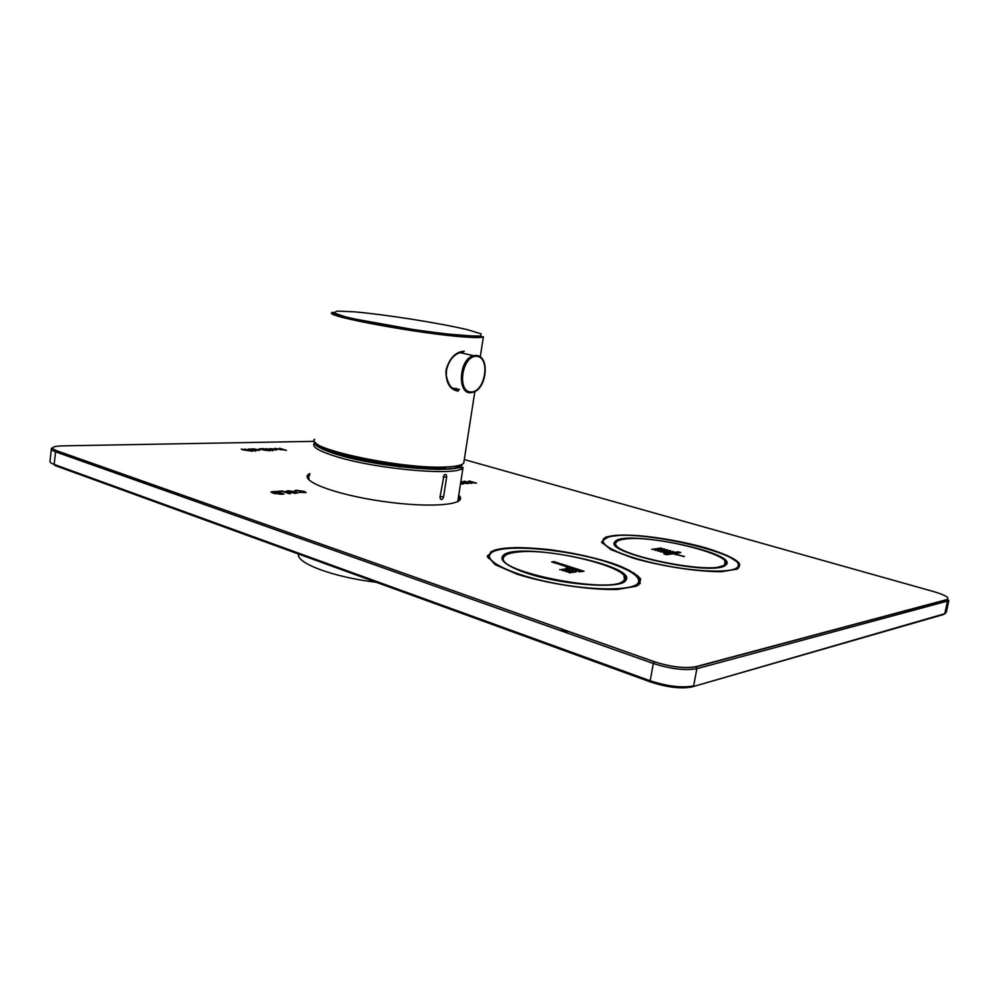 <?xml version="1.0" encoding="UTF-8"?>
<svg xmlns="http://www.w3.org/2000/svg" width="999" height="999" viewBox="0 0 999 999"><rect width="100%" height="100%" fill="white"/><g stroke="black" fill="none" stroke-linecap="round" stroke-linejoin="round"><path stroke-width="1.5" d="M724.912 561.251L724.737 565.247L716.058 567.732M622.989 550.511C617.32 547.552 614.847 545.042 615.571 542.981L617.082 541.371M624.462 539.148C652.884 534.428 737.612 555.656 724.425 564.785C714.622 575.936 607.517 553.833 616.008 542.682C616.708 540.971 619.53 539.797 624.462 539.148M660.551 551.898L662.05 552.022L660.551 551.898M657.579 551.023L659.078 551.148L657.579 551.023M651.673 549.275L653.159 549.4L651.673 549.275M653.396 549.025L654.894 549.15L653.396 549.025M655.132 548.776L656.618 548.901L655.132 548.776M656.855 548.526L658.341 548.651L656.855 548.526M658.566 548.276L660.052 548.401L658.566 548.276M660.277 548.039L661.763 548.164L660.277 548.039M654.62 550.149L656.118 550.274L654.62 550.149M656.355 549.9L657.841 550.024L656.355 549.9M658.079 549.65L659.565 549.775L658.079 549.65M659.79 549.4L661.288 549.512L659.79 549.4M661.513 549.15L662.986 549.263L661.513 549.15M663.211 548.901L664.697 549.025L663.211 548.901M659.303 550.774L660.801 550.899L659.303 550.774M661.026 550.511L662.524 550.636L661.026 550.511M662.749 550.262L664.235 550.387L662.749 550.262M662.275 551.648L663.773 551.773L662.275 551.648M663.998 551.386L665.484 551.51L663.998 551.386M665.709 551.136L667.195 551.261L665.709 551.136M667.407 550.886L668.893 551.011L667.407 550.886M664.46 550.012L665.946 550.137L664.46 550.012M666.158 549.762L667.644 549.887L666.158 549.762M669.118 550.624L670.591 550.749L669.118 550.624M663.523 552.784L665.022 552.909L663.523 552.784M665.247 552.522L666.745 552.647L665.247 552.522M666.957 552.26L668.456 552.385L666.957 552.26M668.668 552.01L670.167 552.135L668.668 552.01M670.379 551.748L671.865 551.873L670.379 551.748M672.077 551.498L673.551 551.623L672.077 551.498M684.415 556.455L674.313 554.158L684.415 556.455M680.744 552.572L678.196 551.823L663.985 553.97L666.558 554.732L680.744 552.572M679.869 552.709L678.196 551.823M678.121 552.197L664.797 554.208M683.553 556.593L675.824 553.933M675.761 554.308L675.112 554.408M661.688 548.526L660.676 548.126M624.013 575.861L624.537 580.544L623.776 581.331C621.653 583.091 617.432 584.303 611.101 584.952M514.323 568.294C505.993 564.273 502.272 560.751 503.171 557.754L505.207 555.469M516.121 552.247C551.111 546.952 638.748 569.642 623.438 580.819C611.538 594.642 494.218 571.44 503.658 557.417C504.645 554.882 508.803 553.159 516.121 552.247M559.84 569.642L561.913 569.792L559.84 569.642M564.847 568.931L566.908 569.068L564.847 568.931M562.824 570.604L564.91 570.754L562.824 570.604M565.834 571.578L567.907 571.728L565.834 571.578M568.543 571.191L570.604 571.328L568.543 571.191M570.829 570.854L572.902 571.003L570.829 570.854M571.54 572.165L573.613 572.302L571.54 572.165M553.995 561.625L551.71 561.938L556.93 563.611L559.215 563.299L553.995 561.625L552.584 562.212M562.549 569.255L564.622 569.405L562.549 569.255M568.843 572.552L570.928 572.702L568.843 572.552M565.534 570.217L567.607 570.367L565.534 570.217M560.676 563.761L558.404 564.073L581.755 571.565L584.003 571.241L560.676 563.761L559.265 564.36M567.882 567.607L566.358 567.832L580.694 571.728L567.882 567.607L567.232 568.106M573.838 571.828L575.899 571.965L573.838 571.828M567.832 569.892L569.905 570.042L567.832 569.892M569.455 570.142L567.682 569.83M575.461 572.077L573.676 571.765M579.77 571.865L567.819 568.019M583.079 571.378L560.601 564.173M567.17 570.466L565.372 570.167M570.479 572.802L568.668 572.489M564.173 569.505L562.387 569.205M558.266 563.424L553.921 562.037M573.176 572.415L571.378 572.102M572.452 571.103L570.666 570.804M570.167 571.44L568.369 571.128M567.469 571.828L565.671 571.515M564.46 570.866L562.662 570.554M566.47 569.18L564.697 568.868M561.475 569.892L559.677 569.58M640.709 579.557L638.498 578.945M607.417 537.524L603.821 539.772C598.95 545.604 624.775 557.292 661.226 564.76C697.602 572.302 733.341 573.164 737.637 567.045C749.987 553.771 630.844 527.36 607.417 537.524M724.812 565.759C709.502 575.998 602.26 552.272 614.922 541.833C621.89 529.02 737.537 552.272 726.398 564.547L724.812 565.759M725.112 565.596L725.274 564.697L725.674 565.234M614.522 564.66C573.688 549.188 496.84 542.307 490.172 554.183C484.403 561.513 512.624 575.012 552.996 582.941C593.306 590.958 632.966 590.709 638.111 583.091C641.033 577.734 633.166 571.59 614.522 564.66M519.293 570.404C505.744 564.885 500.149 560.189 502.522 556.306C511.288 540.272 638.973 564.91 625.761 580.382C621.378 590.309 552.26 584.078 519.293 570.404M502.372 559.79L503.259 559.065M624.812 580.119L625.274 580.918M569.268 631.68L559.84 630.394M281.081 494.218L273.027 493.131L271.041 491.958L275.999 491.408L283.991 494.055L281.081 494.218M244.805 449.026L252.485 451.198L243.157 449.912L241.296 449.1L248.114 450.287L244.805 449.026M248.389 448.951L255.394 451.123L248.364 449.163M253.434 448.801L259.84 450.137L255.594 450.449L250.612 448.901L253.409 449.051M265.409 450.237L259.016 448.913L263.224 448.613L270.205 450.761L265.409 450.237M266.046 448.551L273.027 450.699L266.021 448.763M275.836 449.987L269.48 448.651L276.011 449.138L277.048 449.687L275.836 449.987M281.381 449.662L282.105 449.363L279.483 448.239L286.451 450.374L274.85 448.351L281.356 449.837M290.497 493.681L282.242 491.421L277.31 491.333L282.517 491.058L290.497 493.681M287.899 490.721L295.816 491.808L297.764 493.007L287.987 492.282L286.176 491.133L288.274 491.083M298.976 492.357L304.695 492.37L297.315 490.559L295.554 491.308L294.805 490.621L296.291 490.259L304.233 491.408L306.106 492.544L298.976 492.357M464.011 481.168L468.519 482.18L471.565 482.005L468.843 480.906L476.461 483.129L469.393 482.43L471.653 483.404L464.011 481.168M460.889 481.368L468.718 483.416L460.689 482.679M460.539 483.591L463.861 483.841L460.477 484.04M248.089 450.162L248.851 450.287M258.916 449.9L259.703 450.249M252.16 449.375L253.047 449.15M253.758 449.65L258.928 450.025L254.021 448.988L253.009 449.188L253.734 449.862M259.116 449.125L259.965 448.988M265.796 449.75L266.583 449.987M264.81 450.049L265.809 449.85L265.047 449.4L259.927 449.026L264.785 450.237M269.58 448.876L270.404 448.751M276.111 449.513L276.885 449.862M275.349 449.15L270.379 448.776L274.438 449.787L276.124 449.612L275.349 449.15M282.143 449.388L282.842 449.6M271.104 492.245L272.952 491.57M275.949 491.783L282.979 494.118M280.232 493.906L281.868 493.818L275.724 491.783L272.502 492.17L280.182 494.255M274.25 493.069L272.502 492.17M274.201 493.456L274.925 493.668M282.467 491.433L289.473 493.743M294.405 491.795L295.816 491.808M295.766 492.182L297.677 493.094M286.214 491.421L287.849 491.096M295.142 493.106L296.316 492.807L294.643 491.87L287.65 491.308L295.092 493.419M287.637 491.408L289.186 492.22M294.867 490.884L296.291 490.259M302.672 491.346L304.233 491.408M304.183 491.77L306.006 492.632M468.556 482.492L469.355 482.729M471.516 482.317L472.352 482.267M466.783 482.717L468.606 483.504M466.683 483.666L467.482 483.216L465.684 482.367L460.851 481.618M460.739 482.355L466.733 483.404M459.677 465.272C454.907 477.597 319.318 457.729 317.707 444.343M376.148 582.242C333.616 577.297 296.004 563.149 298.489 554.02M440.059 496.915L440.584 499.188C441.958 499.9 442.969 499.063 443.618 496.678L446.653 476.998C446.665 474.413 445.779 473.788 444.018 475.112L440.059 496.915M455.706 334.965L463.499 336.9M458.129 391.121C449.75 389.66 445.704 382.692 445.991 370.204C449.45 358.092 455.544 351.773 464.26 351.236M607.13 561.638C578.071 553.146 542.682 547.714 515.322 547.564L494.905 549.949L487.362 555.956L495.054 564.622L517.357 574.3C548.201 583.866 588.498 590.009 617.02 589.51L636.375 586.226L640.646 579.408L629.932 570.629L607.13 561.638M309.852 473.526C296.666 479.707 332.717 494.243 382.23 501.311C431.705 508.541 469.493 504.77 458.741 495.204M705.456 547.764C678.071 540.247 646.091 535.327 622.702 535.027L606.056 536.975L601.573 542.107L610.864 549.6L632.767 558.016C661.813 566.383 697.739 571.89 721.852 571.69L737.437 569.043L739.198 563.261L727.572 555.669L705.456 547.764M314.523 441.346L62.063 445.879C51.836 446.328 50.025 447.939 56.643 450.711L654.432 661.75C671.016 666.995 684.79 668.643 695.766 666.695L946.602 599.65C950.199 597.964 945.966 595.292 933.89 591.658L464.285 459.565M488.898 556.693L487.562 557.255M640.247 583.503L639.497 582.817M488.973 556.293L487.5 557.055M489.635 557.43L488.611 558.553L490.434 552.422C492.22 551.411 489.248 551.997 497.602 549.375C506.243 547.477 521.378 546.64 549.712 549.662C570.167 552.36 589.285 556.356 607.08 561.638C633.291 569.205 642.919 580.369 640.322 579.445L639.997 582.454L637.637 585.601M638.91 584.802L638.199 582.966M490.209 554.108L489.135 555.269M639.348 583.416L638.748 579.632M600.948 559.802L601.71 560.501M635.027 574.924L637.649 575.674M693.381 686.513L943.431 614.547L944.779 613.748L947.489 601.086L948.85 600.399L946.34 612.15M654.432 661.75L653.321 663.486C670.779 669.018 685.289 670.754 696.852 668.693L693.656 685.888C682.092 688.111 667.594 686.4 650.187 680.769L653.321 663.486L55.557 451.848L56.556 450.724C48.539 446.541 52.847 448.626 51.399 448.713C50.986 449.65 52.373 450.699 55.557 451.848L54.171 464.435L650.187 680.769L650.761 682.055C667.282 687.412 681.031 689.035 692.02 686.912L945.491 613.486M51.336 449.238L50.025 461.213C49.613 462.187 50.999 463.261 54.171 464.435L55.02 465.522L650.312 681.892M82.38 459.802L78.322 459.902L82.33 459.777M309.578 475.499L308.504 476.648L309.802 473.913M459.14 499.962L458.441 497.127M309.19 478.284L308.354 479.108M458.603 500.961L458.004 499.887M603.746 539.872L602.872 540.734L603.483 538.873L605.844 537.237C612.549 535.439 616.845 534.477 638.448 535.626C660.913 537.662 683.241 541.708 705.419 547.777C732.904 556.181 739.497 562.187 739.61 564.447L739.347 566.558L737.549 568.98M738.686 567.469L738.174 564.66M603.309 542.757L602.547 543.468M738.049 568.506L737.549 567.519M696.852 668.693L947.489 601.086L946.865 599.762L696.091 666.857L696.852 668.693M60.514 453.608L60.677 452.135M78.896 458.566L74.838 458.678M604.894 560.951L606.318 561.9M631.206 572.265L634.402 573.239M568.993 552.534L567.619 552.709M553.234 550.087L551.548 550.299M632.13 535.639L631.006 535.164M458.853 500.998L458.291 500.312M308.391 477.522L307.43 477.972M602.672 541.933L601.673 542.357M633.666 535.701L632.879 535.252M487.4 556.58L488.948 556.393M545.142 549.55L547.002 549.325M308.329 477.934L307.555 478.234M602.597 542.37L601.81 542.632M695.766 666.695L696.091 666.857C684.914 668.706 671.003 667.007 654.357 661.775L56.643 450.711M946.602 599.65L948.85 600.399M336.151 456.543C377.959 469.692 460.439 476.411 463.049 467.495L438.099 469.455L399.013 466.72L337.575 454.682C312.837 446.528 315.334 443.643 314.947 444.018L313.998 443.618C312.063 447.053 319.455 451.361 336.151 456.543M315.721 442.844C315.322 446.116 322.665 450.049 337.724 454.67C380.794 468.169 465.097 474.3 461.975 464.41M443.618 496.678L440.084 496.69M446.653 476.998L443.119 476.973M333.142 312.3L332.143 312.65C321.203 315.759 423.401 334.553 466.433 337.125C476.236 337.787 481.893 337.699 483.379 336.875L480.244 356.993M314.61 439.21C303.034 448.214 403.271 469.667 446.466 466.945C456.306 466.496 462.062 465.209 463.736 463.099L464.036 461.188M465.746 335.814L480.806 336.051L481.056 333.816L467.345 329.67C438.898 322.952 386.576 314.685 354.245 311.813L337.175 311.089L333.629 312.812L345.204 316.795C360.377 320.404 379.907 324.188 403.808 328.147C428.009 331.768 448.651 334.328 465.746 335.814M315.497 442.632C317.32 452.609 407.242 470.217 445.467 467.782M480.594 357.267L476.098 355.432L473.626 355.694C458.116 358.866 456.993 397.127 472.415 392.357C486.75 390.159 490.397 355.706 476.273 355.507L473.626 355.694L459.927 352.61M476.56 356.306C462.112 355.332 456.493 391.933 471.029 391.983C485.252 392.47 490.834 356.98 476.56 356.306M453.346 388.574L456.468 388.461L453.184 388.486M464.547 353.658L461.938 352.185M461.888 353.047L460.177 352.535M624.537 580.544L624.338 581.655M737.25 569.13L737.637 567.045M614.922 541.833L614.56 543.856M637.662 585.589L638.111 583.091M502.522 556.306L502.072 559.04M308.216 478.721L308.504 476.648M602.447 543.194L602.872 540.734M547.24 549.35L545.379 549.575M488.936 556.455L487.412 556.643M601.148 559.852L601.91 560.551M635.002 574.9L637.624 575.649M458.778 500.724L459.727 499.013C459.215 497.952 461.6 499.85 458.716 495.354M463.049 467.495L457.729 501.698M440.584 499.188L440.01 497.402M455.619 388.611L459.503 389.56C458.042 390.534 455.644 389.972 452.31 387.899C449.775 386.326 447.789 382.317 446.341 375.849L446.466 370.192C449.925 356.206 457.292 353.596 460.626 352.397L460.626 352.397M332.143 312.65L332.143 312.65C331.518 311.963 329.957 313.199 351.96 318.506L416.146 330.057L443.818 333.741L483.379 336.875M474.875 391.471L463.761 462.962"/></g></svg>
